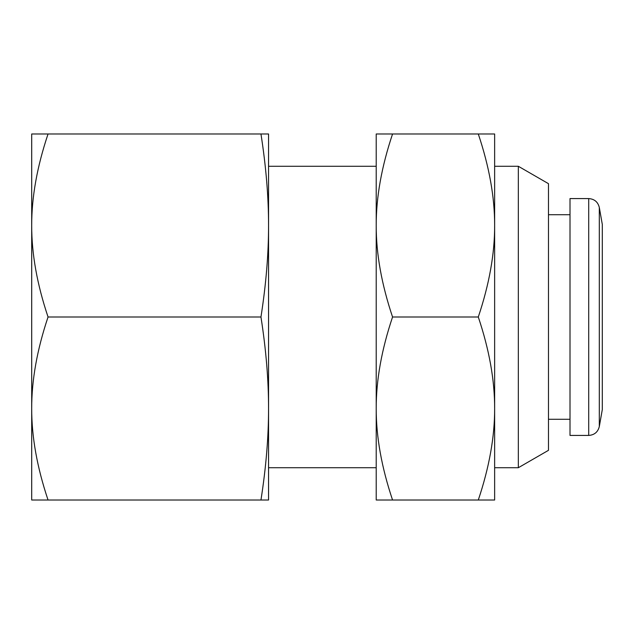 <?xml version="1.0" encoding="UTF-8"?>
<svg xmlns="http://www.w3.org/2000/svg" width="634" height="634" viewBox="0 0 634 634"><rect width="100%" height="100%" fill="white"/><g stroke="black" fill="none" stroke-linecap="round" stroke-linejoin="round"><path stroke-width="0.95" d="M392.557 133.98C381.581 166.702 376.128 197.206 376.216 225.49L376.216 133.98L494.639 133.98L494.639 500.02L478.29 500.02C489.274 467.298 494.718 436.794 494.639 408.51L494.639 471.744M478.29 133.98C489.274 166.702 494.718 197.206 494.639 225.49L494.639 162.256M376.216 151.201L376.216 225.49C376.128 253.766 381.581 284.27 392.557 317C381.581 349.73 376.128 380.234 376.216 408.51L376.216 500.02L478.29 500.02M494.639 225.49C494.718 253.766 489.274 284.27 478.29 317L392.557 317M376.216 225.49L376.216 482.799M478.29 317C489.274 349.73 494.718 380.234 494.639 408.51M376.216 408.51C376.128 436.794 381.581 467.298 392.557 500.02M48.049 317C37.065 349.73 31.621 380.234 31.7 408.51C31.621 436.794 37.065 467.298 48.049 500.02L31.7 500.02L31.7 133.98L268.554 133.98L268.554 408.51C268.594 380.234 266.058 349.73 260.962 317L48.049 317C37.065 284.27 31.621 253.766 31.7 225.49C31.621 197.206 37.065 166.702 48.049 133.98M260.962 500.02C266.058 467.298 268.594 436.794 268.554 408.51L268.554 500.02L48.049 500.02M260.962 317C266.058 284.27 268.594 253.766 268.554 225.49L268.554 166.274L376.216 166.274M376.216 467.726L268.554 467.726L268.554 408.51M268.554 225.49C268.594 197.206 266.058 166.702 260.962 133.98M494.639 166.274L518.327 166.274L518.327 467.726L494.639 467.726M518.327 166.274L548.473 183.678L548.473 450.322L518.327 467.726M602.3 317L602.3 409.588L599.312 426.531L599.312 207.469L602.3 224.412L602.3 317M588.709 435.423L588.709 198.577L570.006 198.577L570.006 435.423L588.709 435.423C594.391 435.019 597.925 432.055 599.312 426.531M548.473 419.28L570.006 419.28M548.473 214.72L570.006 214.72M588.709 198.577C594.391 198.981 597.925 201.945 599.312 207.469"/></g></svg>
